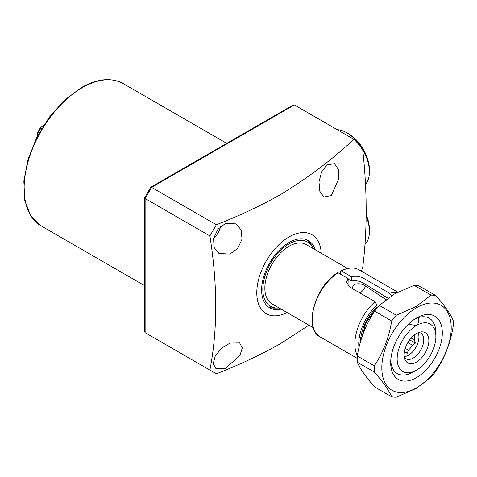 <?xml version="1.0" encoding="UTF-8"?>
<svg xmlns="http://www.w3.org/2000/svg" width="477" height="477" viewBox="0 0 477 477"><rect width="100%" height="100%" fill="white"/><g stroke="black" fill="none" stroke-linecap="round" stroke-linejoin="round"><path stroke-width="0.72" d="M313.306 248.666A37.087 21.411 120 0 0 312.668 247.39A37.087 21.411 120 0 0 289.05 243.902A37.087 21.411 120 0 0 263.483 282.199A37.087 21.411 120 0 0 277.656 308.035A37.087 21.411 120 0 0 279.075 307.951M268.408 306.955A38.786 22.395 120 0 0 274.549 308.1L277.656 308.035M315.285 249.811A38.786 22.395 120 0 0 308.44 240.593A38.786 22.395 120 0 0 289.05 242.513A38.786 22.395 120 0 0 263.709 276.696A38.786 22.395 120 0 0 269.654 307.778A38.786 22.395 120 0 0 281.06 309.096M312.668 247.39L311.171 244.671A38.786 22.395 120 0 0 307.11 239.919M229.974 343.1L239.633 342.891L242.304 347.87L239.955 355.407L225.424 368.417L216.039 368.787L213.189 363.695L215.294 355.92L221.566 348.234L229.974 343.1M225.424 223.474L236.121 223.868L241.237 230.033L242 239.233L237.761 248.368L229.974 254.05L219.009 253.508L214.042 247.408L213.595 238.351L217.888 229.312L225.424 223.474M213.487 238.911A17.112 9.88 120 0 0 220.72 226.384M326.745 164.976L334.472 163.653L338.294 169.311L338.855 178.613L331.294 195.552L323.841 197.037L319.846 191.289L318.982 181.886L321.552 172.09L326.745 164.976M321.254 253.257A45.631 26.348 120 0 0 289.05 236.926A45.631 26.348 120 0 0 256.799 291.638A45.631 26.348 120 0 0 287.029 312.536M216.349 224.756C239.311 215.807 260.663 205.778 280.404 194.67C308.064 177.784 332.552 159.318 353.862 139.284L294.369 104.934L293.266 104.952L150.756 187.258L144.597 197.985L145.133 198.545L145.133 332.684L209.892 370.074C217.673 329.923 217.673 285.216 209.892 235.936L145.133 198.545L151.585 187.372L216.349 224.756L209.892 235.936M209.892 370.074L216.349 373.801C239.311 364.845 260.663 354.816 280.404 343.714L308.899 325.165M353.862 139.284A150.595 86.945 120 0 1 362.741 149.999C367.308 191.671 367.308 230.79 362.741 267.353A150.595 86.945 120 0 1 361.31 271.115M151.573 336.404L145.133 332.684L151.585 336.41M144.597 197.985L144.597 331.759L145.133 332.684M294.369 104.934L151.585 187.372L150.827 187.187M351.805 288.257L354.029 284.62C357.977 283.141 361.822 283.606 365.567 286.015L385.869 299.574A31.261 18.048 120 0 1 386.161 299.484M404.305 352.479L407.269 353.195L408.384 350.124L405.271 348.329M418.055 332.731A14.829 8.562 -60 0 1 408.437 355.222A14.829 8.562 -60 0 1 404.257 356.635M418.818 332.427A14.829 8.562 -60 0 1 420.696 333.065A14.829 8.562 -60 0 1 422.968 344.949A14.829 8.562 -60 0 1 413.279 358.018A14.829 8.562 -60 0 1 405.867 358.752A14.829 8.562 -60 0 1 404.377 357.446M416.504 362.031A17.464 10.083 -60 0 1 404.973 359.521A17.464 10.083 -60 0 1 416.504 333.512A17.464 10.083 -60 0 1 420.917 331.909A17.464 10.083 -60 0 1 428.65 343.351A17.464 10.083 -60 0 1 416.504 362.031M347.5 268.414L306.162 244.546A34.225 19.76 120 0 0 279.784 253.716A34.225 19.76 120 0 0 264.848 288.156A34.225 19.76 120 0 0 271.938 303.825L313.276 327.693M435.871 336.595A27.38 15.807 120 0 0 416.504 325.415A27.38 15.807 120 0 0 397.144 358.948A27.38 15.807 120 0 0 416.51 370.128A27.38 15.807 120 0 0 435.871 336.595L435.871 332.868A31.941 18.442 -60 0 0 429.252 318.242A31.941 18.442 120 0 0 414.841 318.988M413.279 371.988A31.941 18.442 -60 0 1 397.311 373.574A31.941 18.442 -60 0 1 390.746 360.719A31.941 18.442 120 0 0 397.311 373.574A31.941 18.442 120 0 0 413.279 371.994L416.51 370.128M408.759 323.996L409.57 324.497L416.504 325.415C418.633 323.543 419.289 320.914 418.472 317.527A31.941 18.442 -60 0 1 429.252 318.242A31.941 18.442 120 0 1 435.805 334.842M407.871 342.564L412.372 345.157A11.865 6.851 -60 0 1 408.384 350.124M412.372 345.157L415.336 343.16L414.412 339.91L411.144 338.02M414.483 334.872A11.865 6.851 -60 0 1 414.412 339.91M409.648 339.874L415.336 343.16M404.46 351.573L407.269 353.195M41.565 128.814L40.801 128.373A17.339 10.011 120 0 0 38.649 132.105L37.6 132.552L37.355 136.362M43.842 125.129L40.664 127.24L40.801 128.373M38.649 132.105L39.406 132.546M416.504 377.581A36.508 21.077 -60 0 1 390.693 362.675A36.508 21.077 -60 0 1 416.504 317.962L416.504 317.962A36.508 21.077 -60 0 1 442.322 332.868A36.508 21.077 -60 0 1 416.504 377.581M416.504 307.719A49.059 28.322 -60 0 1 451.194 327.747A49.059 28.322 -60 0 1 416.504 387.825A49.059 28.322 -60 0 1 381.821 367.797A49.059 28.322 -60 0 1 416.504 307.719M431.107 377.104L416.039 388.493L396.315 397.186A55.904 32.275 -60 0 1 391.671 396.775C388.976 390.341 383.174 382.089 374.278 372.024A55.904 32.275 -60 0 1 374.278 365.829C383.114 352.736 388.916 337.794 391.671 320.997A55.904 32.275 -60 0 1 396.315 315.214L416.039 306.52L431.107 295.132A55.904 32.275 -60 0 1 435.751 295.543C444.594 305.524 450.395 313.777 453.15 320.294A55.904 32.275 -60 0 1 453.15 326.489C450.455 343.13 444.653 358.072 435.751 371.321A55.904 32.275 -60 0 1 431.107 377.104M431.107 295.132L414.108 285.318L394.384 294.017L379.316 305.399L396.315 315.214M414.108 285.318A55.904 32.275 -60 0 1 418.758 285.729L435.751 295.543M374.278 372.024L357.279 362.21C359.974 368.643 365.77 376.896 374.672 386.96L391.671 396.775M357.279 362.21A55.904 32.275 -60 0 1 357.279 356.015L374.278 365.829M391.671 320.997L374.672 311.183C365.835 324.277 360.034 339.219 357.279 356.015M374.672 311.183A55.904 32.275 -60 0 1 379.316 305.399M337.448 273.124L338.098 272.749A38.786 22.395 120 0 0 314.069 306.979A38.786 22.395 120 0 0 320.317 337.024C303.038 328.868 314.915 286.093 337.627 272.713M357.351 355.58A38.786 22.395 -60 0 1 375.041 301.673L349.552 286.957L346.541 282.193L348.121 278.538L338.098 272.749M387.92 298.185L364.07 283.535C360.147 281.042 355.908 280.208 351.346 281.025L348.121 278.973M348.121 278.538L348.121 282.885L347.065 284.405M340.882 270.835C347.876 267.353 353.952 267.025 359.103 269.839A38.786 22.395 120 0 0 341.323 270.888L340.679 271.258L340.679 273.536L341.288 274.639M340.679 271.258L341.323 270.888L351.346 276.672C355.914 275.718 360.153 276.356 364.07 278.574L389.566 293.289A38.786 22.395 -60 0 1 396.655 292.747M360.373 342.098A33.772 19.497 -60 0 1 376.979 307.069L376.979 305.119A36.049 20.815 120 0 0 358.966 347.584M376.979 307.069L365.811 323.012L360.97 340.053M375.041 301.673L376.979 305.119M351.346 276.672L351.346 281.025M391.373 295.841L389.566 293.289M366.181 214.65A29.204 16.862 60 0 1 369.395 229.288L369.395 231.524A31.941 18.442 -120 0 0 366.163 216.212M364.947 244.498A31.941 18.442 -120 0 0 369.395 231.524M348.747 133.9L346.809 132.785L348.747 133.9A29.204 16.862 60 0 1 369.395 169.669L369.395 171.905A31.941 18.442 -120 0 0 346.809 132.785L346.809 132.785A31.941 18.442 -120 0 0 337.293 129.72M365.483 184.319A31.941 18.442 -120 0 0 369.395 171.905M82.211 87.696A82.139 47.426 120 0 0 28.548 160.081A82.139 47.426 120 0 0 41.141 225.901L30.653 215.682L24.762 200.286L23.85 181.099L27.916 159.694L36.592 137.865L49.125 117.461L64.455 100.218L81.299 87.607C97.338 78.55 111.332 77.226 123.281 83.63A82.139 47.426 120 0 0 82.211 87.696M365.567 286.015A9.129 5.271 -60 0 1 360.04 292.812A9.129 5.271 -60 0 1 359.867 292.914M364.07 278.574L364.07 283.535M41.141 225.901L144.597 285.634M123.281 83.63L226.736 143.362M37.6 132.552L40.664 127.24M320.317 337.024L357.19 358.316M359.103 269.839L397.764 292.162"/></g></svg>

